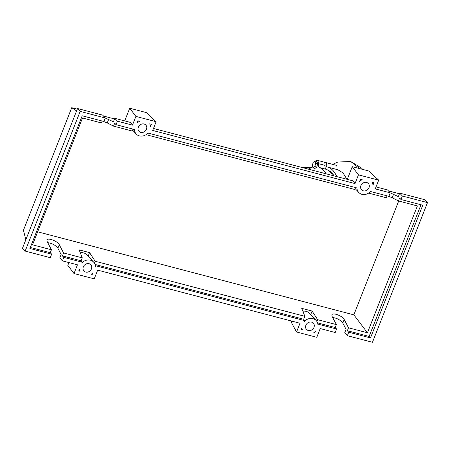 <?xml version="1.0" encoding="UTF-8"?>
<svg xmlns="http://www.w3.org/2000/svg" width="450" height="450" viewBox="0 0 450 450"><rect width="100%" height="100%" fill="white"/><g stroke="black" fill="none" stroke-linecap="round" stroke-linejoin="round"><path stroke-width="0.67" d="M334.041 175.888A51.666 22.32 -75.3 0 0 331.948 173.053A51.666 22.32 -75.3 0 0 327.898 170.162M314.91 161.004L315.743 163.086L314.826 166.539L313.076 167.906L312.249 165.819L313.166 162.366L314.91 161.004L316.868 161.516L317.694 163.603L315.743 163.086M317.694 163.603L316.777 167.051L314.826 166.539M316.777 167.051L315.034 168.418L313.076 167.906M319.5 167.546L326.239 169.318A5.799 2.503 104.7 0 1 325.035 165.381L318.291 163.609A5.799 2.503 -75.3 0 0 319.5 167.546A52.048 22.489 104.7 0 1 326.019 173.779M326.239 169.318A52.048 22.489 104.7 0 1 332.764 175.551M308.43 169.161A52.048 22.489 104.7 0 1 311.304 167.743A5.799 2.503 -75.3 0 0 312.598 166.691M315.495 161.156A4.832 2.087 104.7 0 1 317.177 160.296L323.921 162.062A4.832 2.087 104.7 0 1 325.035 165.381M317.177 160.296A4.832 2.087 104.7 0 1 318.291 163.609M324.652 162.714A4.832 2.087 104.7 0 1 325.609 162.506A4.832 2.087 104.7 0 1 326.593 166.832A54.506 23.546 104.7 0 1 327.409 167.006L337.849 169.751L343.018 172.918L346.95 179.274M327.409 167.006A54.506 23.546 104.7 0 1 336.746 176.597M325.609 162.506L336.848 165.459L337.061 169.543M313.982 327.381A4.641 4.033 -42.8 0 1 306.534 329.468A4.641 4.033 -42.8 0 1 305.893 325.254A4.641 4.033 -42.8 0 1 313.346 323.168A4.641 4.033 -42.8 0 1 313.982 327.381M91.44 268.937A4.641 4.033 -42.8 0 1 83.987 271.024A4.641 4.033 -42.8 0 1 83.346 266.811A4.641 4.033 -42.8 0 1 90.799 264.724A4.641 4.033 -42.8 0 1 91.44 268.937M369.006 187.701A4.641 4.033 -42.8 0 1 361.553 189.787A4.641 4.033 -42.8 0 1 360.911 185.574A4.641 4.033 -42.8 0 1 368.364 183.487A4.641 4.033 -42.8 0 1 369.006 187.701M146.458 129.257A4.641 4.033 -42.8 0 1 139.005 131.344A4.641 4.033 -42.8 0 1 138.364 127.131A4.641 4.033 -42.8 0 1 145.817 125.044A4.641 4.033 -42.8 0 1 146.458 129.257M51.666 254.188L29.919 248.479L82.187 115.785L103.939 121.494L105.311 118.001L80.19 111.403L25.172 251.083L50.293 257.681L51.666 254.188L50.293 252.703L51.446 249.773L47.137 241.521L46.924 240.075C47.633 237.336 57.651 241.099 59.276 244.71L63.585 252.962L62.432 255.893L63.804 257.377L62.432 260.871L59.76 257.979L61.133 254.492L57.881 248.254C55.553 245.166 52.178 243.315 47.751 242.696M105.3 118.029L113.406 121.793L114.778 118.305L117.45 121.191L116.078 124.684L114.699 123.199L113.546 126.124L107.252 122.912L102.656 121.157M105.311 118.001L102.639 115.116L77.524 108.517L22.5 248.197L25.172 251.083M51.446 249.773L32.529 244.806L82.491 117.968L101.407 122.94L102.161 121.028M63.585 252.962L82.288 257.873L81.135 260.803L82.198 262.209L63.804 257.377M94.393 263.098L95.124 261.242L89.567 252.613L79.161 249.879L82.288 257.873M95.124 261.242L304.836 316.316L301.708 308.329L312.114 311.057L317.672 319.691L336.375 324.602L332.066 316.35L331.853 314.899C332.561 312.165 342.574 315.928 344.205 319.539L348.514 327.791L367.431 332.758L353.852 314.848L398.689 201.009M37.648 231.806L353.852 314.848M62.432 260.871L77.434 264.808L73.997 273.538L94.23 278.854L97.667 270.124L299.981 323.257L296.544 331.988L316.777 337.298L320.214 328.567L335.222 332.511L336.594 329.017L318.206 324.186L317.942 324.855A8.505 7.397 137.2 0 0 316.181 320.546A8.505 7.397 137.2 0 0 304.481 321.322L304.746 320.653L95.659 265.742L95.394 266.411A8.505 7.397 137.2 0 0 93.634 262.097A8.505 7.397 137.2 0 0 81.934 262.879L82.198 262.209M81.135 260.803L62.432 255.893M390.229 192.859L398.334 196.622L399.707 193.129L402.379 196.02L401.006 199.513L399.628 198.023L398.475 200.953L417.392 205.926L367.431 332.758M398.475 200.953L392.181 197.741L387.585 195.986M368.629 193.118L386.336 197.769L387.09 195.857M146.081 134.668L354.797 189.484L355.551 187.571M113.546 126.124L132.249 131.04L133.003 129.127M116.078 124.684L134.404 129.493A8.505 7.397 137.2 0 0 136.17 133.971A8.505 7.397 137.2 0 0 147.988 133.065L356.951 187.942A8.505 7.397 137.2 0 0 358.718 192.414A8.505 7.397 137.2 0 0 370.536 191.509L388.868 196.324L390.24 192.831L375.233 188.888L378.675 180.157L358.442 174.847L355.005 183.578L152.691 130.444L156.127 121.714L135.894 116.398L132.457 125.128L117.45 121.191M151.369 124.318L150.418 126.731A8.505 7.397 137.2 0 0 149.67 123.874L151.369 124.318M360.45 179.229L362.149 179.674A8.505 7.397 137.2 0 0 359.499 181.643L360.45 179.229M373.916 182.762L372.96 185.181A8.505 7.397 137.2 0 0 372.218 182.317L373.916 182.762M137.903 120.78L139.601 121.23A8.505 7.397 137.2 0 0 136.952 123.199L137.903 120.78M78.756 270.939L79.386 269.336A8.505 7.397 137.2 0 0 79.723 271.192L78.756 270.939M302.265 329.619L301.309 329.372L301.933 327.78A8.505 7.397 137.2 0 0 302.265 329.619L301.556 328.736M313.819 332.657A8.505 7.397 137.2 0 0 315.399 331.318L314.769 332.904L313.819 332.657M92.222 274.472L91.254 274.219A8.505 7.397 137.2 0 0 92.852 272.869L92.222 274.472L91.648 273.943M80.19 111.403L77.524 108.517M132.457 125.128L130.393 122.406L114.778 118.305M336.594 329.017L335.222 327.532L336.375 324.602M348.514 327.791L347.361 330.722L348.733 332.207L347.361 335.7L344.689 332.809L346.061 329.316L342.804 323.083C340.481 319.995 337.101 318.144 332.679 317.526M390.24 192.831L387.568 189.945L376.014 186.907M347.361 335.7L372.476 342.293L427.5 202.618L402.379 196.02M427.5 202.618L424.828 199.727L399.707 193.129M401.006 199.513L422.752 205.222L370.485 337.916L348.733 332.207M420.975 204.756L369.107 336.431L370.485 337.916M369.107 336.431L347.361 330.722M317.672 319.691L316.941 321.548M335.222 327.532L317.576 322.897M314.286 332.314L314.769 332.904M304.746 320.653L303.683 319.247L304.836 316.316M50.293 252.703L30.319 247.461M93.634 262.097L86.918 254.835A8.505 7.397 137.2 0 0 80.314 252.821M88.161 256.179L89.567 252.613M95.659 265.742L95.271 265.382M318.206 324.186L317.818 323.831M310.708 314.629L312.114 311.057M316.181 320.546L309.465 313.284A8.505 7.397 137.2 0 0 302.861 311.265M303.683 319.247L95.029 264.454M79.723 271.192L78.975 270.382M135.894 116.398L129.707 108.219L124.706 120.909M129.707 108.219L146.289 112.573L156.127 121.714M358.442 174.847L352.254 166.663L347.254 179.353M352.254 166.663L368.837 171.017L378.675 180.157M355.005 183.578L352.941 180.849L153.467 128.464M68.906 262.569L67.809 265.354L73.997 273.538M25.813 239.782L23.462 230.254L71.736 107.707L76.573 110.931M296.544 331.988L291.099 321.913L291.454 321.013M399.454 193.77L388.434 190.879M114.531 118.946L103.506 116.049M77.271 109.159L71.736 107.707M362.706 169.408L361.581 168.131L350.724 161.528L359.629 168.598M307.839 169.003A28.991 25.206 -42.8 0 1 308.835 168.924M312.092 167.231A28.991 25.206 137.2 0 0 302.884 167.704M57.881 248.254L59.276 244.71M107.252 122.912L108.647 119.368M342.804 323.083L344.205 319.539M392.181 197.741L393.576 194.192M350.719 161.528L337.882 162.023L332.64 164.357M302.805 167.681L312.114 167.214M132.609 130.123L136.17 133.971M355.157 188.567L358.718 192.414"/></g></svg>
